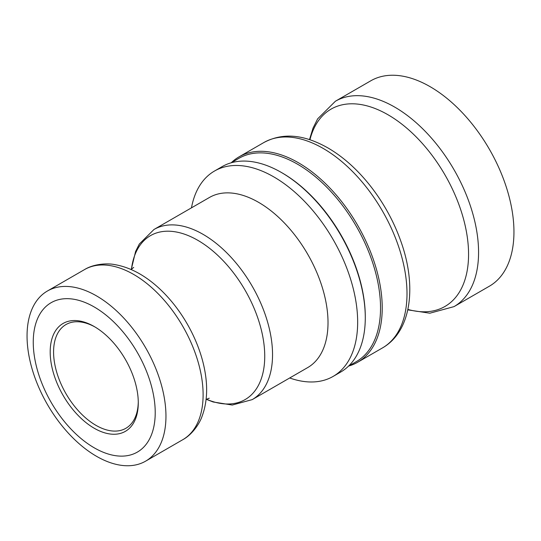 <?xml version="1.0" encoding="UTF-8"?>
<svg xmlns="http://www.w3.org/2000/svg" width="541" height="541" viewBox="0 0 541 541"><rect width="100%" height="100%" fill="white"/><g stroke="black" fill="none" stroke-linecap="round" stroke-linejoin="round"><path stroke-width="0.81" d="M231.142 162.807L238.824 158.371A117.39 67.774 60 0 1 329.286 189.823A117.39 67.774 60 0 1 380.533 307.957A117.39 67.774 60 0 1 356.215 361.699L348.532 366.135M231.264 162.733A118.587 68.47 60 0 1 239.075 156.843A118.587 68.47 60 0 1 330.456 188.613A118.587 68.47 60 0 1 382.223 307.957A118.587 68.47 60 0 1 357.662 362.247A118.587 68.47 60 0 1 348.654 366.061M281.428 172.498L282.274 172.985A117.39 67.774 60 0 1 365.283 316.762L365.283 317.736A118.587 68.47 -120 0 0 281.428 172.498A118.587 68.47 -120 0 0 222.135 166.621L214.513 171.024A118.587 68.47 60 0 1 305.895 202.794A118.587 68.47 60 0 1 357.662 322.138A118.587 68.47 60 0 1 333.1 376.428A118.587 68.47 60 0 1 289.692 377.976M333.1 376.428L340.722 372.025A118.587 68.47 -120 0 0 365.283 317.736M191.467 207.845A118.587 68.47 60 0 1 214.513 171.024M138.273 401.835A59.895 34.577 60 0 1 125.877 428.289A59.895 34.577 60 0 1 95.933 425.327A59.895 34.577 60 0 1 56.805 372.546A59.895 34.577 60 0 1 65.982 324.553A59.895 34.577 60 0 1 95.094 327.041M94.235 428.256A62.289 35.963 -120 0 0 138.28 402.829A62.289 35.963 -120 0 0 94.235 326.541A62.289 35.963 -120 0 0 50.191 351.968A62.289 35.963 -120 0 0 94.235 428.256M155.22 412.607A86.249 49.792 -120 0 0 94.235 306.977A86.249 49.792 -120 0 0 33.251 342.189A86.249 49.792 -120 0 0 94.235 447.82A86.249 49.792 -120 0 0 155.22 412.607M165.959 416.191A98.225 56.71 60 0 1 145.617 461.155A98.225 56.71 60 0 1 69.924 434.842A98.225 56.71 60 0 1 27.05 335.988A98.225 56.71 60 0 1 47.392 291.024A98.225 56.71 60 0 1 123.084 317.337A98.225 56.71 60 0 1 165.959 416.191M153.975 229.485L209.448 197.465A98.225 56.71 60 0 1 285.141 223.778A98.225 56.71 60 0 1 328.015 322.632A98.225 56.71 60 0 1 307.673 367.596L252.201 399.623A98.225 56.71 -120 0 0 272.542 354.653A98.225 56.71 -120 0 0 229.668 255.805A98.225 56.71 -120 0 0 153.975 229.485L139.321 244.032L135.581 251.504L131.28 269.425M335.42 101.221A118.587 68.47 -120 0 1 426.802 132.991A118.587 68.47 -120 0 1 478.569 252.336A118.587 68.47 -120 0 1 454.007 306.625L489.389 286.196A118.587 68.47 -120 0 0 513.95 231.906A118.587 68.47 -120 0 0 462.183 112.562A118.587 68.47 -120 0 0 370.801 80.792L335.42 101.221L317.635 118.864L313.009 128.149L309.499 139.625M131.436 269.33A94.648 54.648 60 0 1 202.131 242.977A94.648 54.648 60 0 1 264.738 356.242A94.648 54.648 60 0 1 206.425 399.217M204.89 371.112A93.924 54.228 -120 0 0 155.01 284.708C141.891 273.624 128.379 266.909 114.489 264.563C107.713 263.163 94.175 263.656 84.545 269.574A98.225 56.71 60 0 1 160.237 295.886A98.225 56.71 60 0 1 203.112 394.741A98.225 56.71 60 0 1 182.77 439.705C192.711 434.328 199.906 422.846 202.077 416.279C206.993 403.072 207.933 388.019 204.89 371.112M309.939 139.767A113.928 65.779 60 0 1 398.02 121.272A113.928 65.779 60 0 1 468.567 254.304A113.928 65.779 60 0 1 407.88 309.418M407.001 293.655A118.587 68.47 60 0 1 382.44 347.944C411.566 331.315 417.043 285.891 400.712 240.88A114.719 66.232 -120 0 0 365.702 180.248C353.997 166.554 341.405 155.781 327.934 147.936C306.788 136.014 285.073 131.24 263.852 142.54A118.587 68.47 60 0 1 323.146 148.41A118.587 68.47 60 0 1 407.001 293.655M252.201 399.623L232.278 405.04L213.154 401.983L206.263 399.305M145.617 461.155L182.77 439.705M47.392 291.024L84.545 269.574M209.252 398.223L206.107 399.4M131.118 269.519L133.708 267.382M454.007 306.625L429.838 313.205L407.786 309.865M263.852 142.54L239.075 156.843M382.44 347.944L357.662 362.247"/></g></svg>
